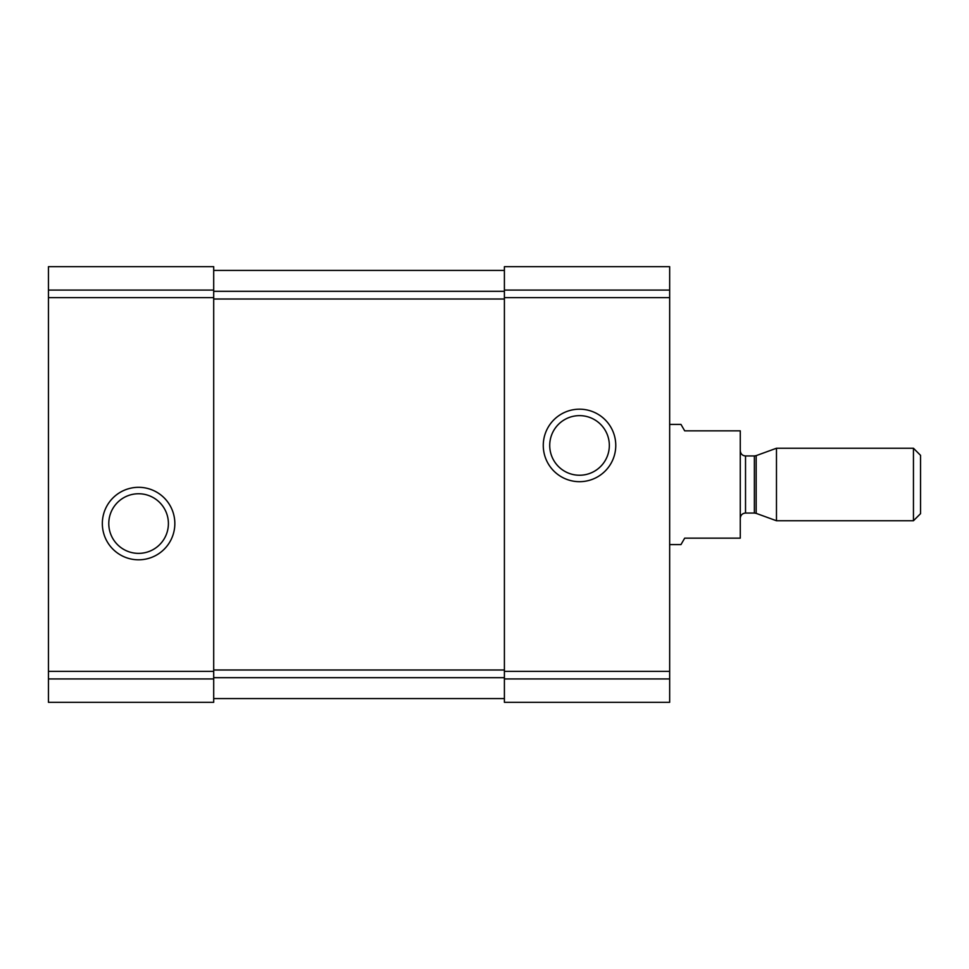 <?xml version="1.0" encoding="UTF-8"?>
<svg xmlns="http://www.w3.org/2000/svg" width="969" height="969" viewBox="0 0 969 969"><rect width="100%" height="100%" fill="white"/><g stroke="black" fill="none" stroke-linecap="round" stroke-linejoin="round"><path stroke-width="1.45" d="M504.401 270.424L213.701 270.424L504.401 270.424M48.45 678.93L48.45 266.669L213.701 266.669L213.701 702.331L48.45 702.331L48.45 678.93L213.701 678.93M102.339 523.563A36.253 36.253 0 0 0 156.712 554.958A36.253 36.253 0 0 0 156.712 492.167A36.253 36.253 0 0 0 102.339 523.563M504.401 678.93L504.401 266.669L669.664 266.669L669.664 702.331L504.401 702.331L504.401 678.93L669.664 678.93M543.27 445.437A36.253 36.253 0 0 0 597.643 476.833A36.253 36.253 0 0 0 597.643 414.042A36.253 36.253 0 0 0 543.27 445.437M213.701 698.576L504.401 698.576M549.726 445.437A29.797 29.797 0 0 0 594.421 471.249A29.797 29.797 0 0 0 594.421 419.625A29.797 29.797 0 0 0 549.726 445.437M108.782 523.563A29.797 29.797 0 0 0 153.49 549.375A29.797 29.797 0 0 0 153.49 497.751A29.797 29.797 0 0 0 108.782 523.563M669.664 544.59L680.977 544.59L684.683 538.158L740.268 538.158L740.268 430.842L684.683 430.842L680.977 424.41L669.664 424.41M913.452 520.753L920.55 513.655L920.55 455.345L913.452 448.247L776.472 448.247L776.472 520.753L913.452 520.753L913.452 448.247M48.45 290.07L213.701 290.07M48.45 297.616L213.701 297.616M48.45 671.384L213.701 671.384M504.401 290.07L669.664 290.07M504.401 297.616L669.664 297.616M504.401 671.384L669.664 671.384M213.701 677.694L504.401 677.694M213.701 669.991L504.401 669.991M213.701 299.009L504.401 299.009M213.701 291.306L504.401 291.306M756.171 455.636L754.366 455.951L754.366 513.049L756.171 513.364L756.171 455.636L776.472 448.247M754.366 513.049L745.524 513.049L745.524 455.951C742.363 455.672 740.607 453.916 740.268 450.694M756.171 513.364L776.472 520.753M754.366 455.951L745.524 455.951M745.524 513.049C742.363 513.328 740.607 515.084 740.268 518.306"/></g></svg>
